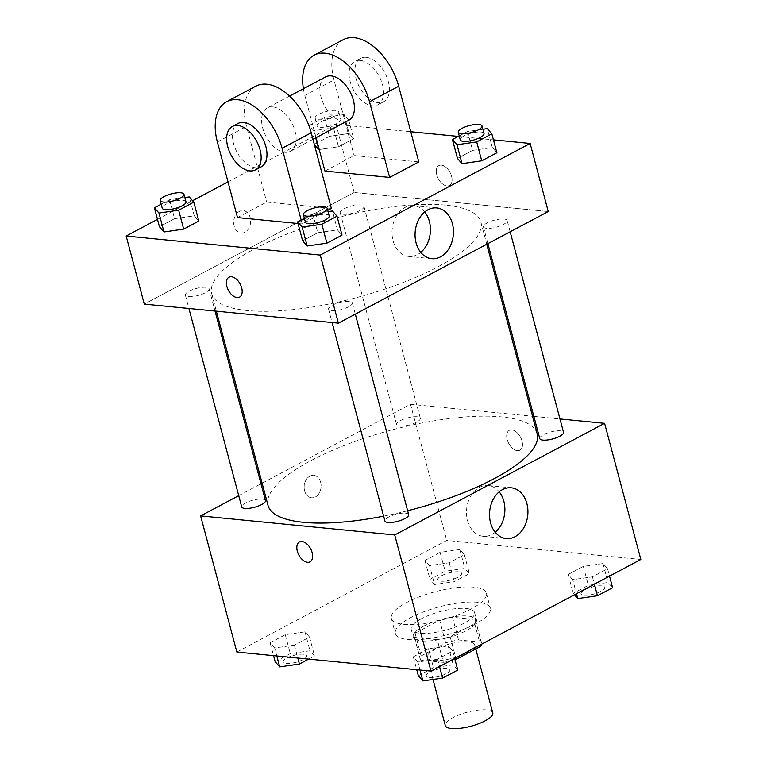 <?xml version="1.0" encoding="UTF-8"?>
<svg xmlns="http://www.w3.org/2000/svg" width="767" height="767" viewBox="0 0 767 767"><rect width="100%" height="100%" fill="white"/><g stroke="black" fill="none" stroke-linecap="round" stroke-linejoin="round"><path stroke-width="0.58" stroke-dasharray="3.83 2.88" d="M492.788 712.907A24.573 7.248 -14.9 0 0 486.527 709.926A24.573 7.248 -14.9 0 0 459.491 714.681A24.573 7.248 -14.9 0 0 445.291 725.544M468.416 641.845A24.573 7.248 -14.9 0 0 441.38 646.6A24.573 7.248 -14.9 0 0 427.171 657.472A24.573 7.248 -14.9 0 0 452.789 658.163A24.573 7.248 -14.9 0 0 474.677 644.826A24.573 7.248 -14.9 0 0 468.416 641.845M414.228 636.61L420.268 659.304A31.715 9.357 -14.9 0 1 421.131 655.958L415.091 633.264A31.715 9.357 -14.9 0 0 414.228 636.61A31.715 9.357 -14.9 0 0 414.592 637.425L437.286 639.649L443.326 662.343A31.715 9.357 -14.9 0 0 455.013 659.735M443.326 662.343L420.632 660.109A31.715 9.357 -14.9 0 1 420.268 659.304M421.131 655.958L445.675 642.909A31.715 9.357 -14.9 0 1 458.522 639.956L481.216 642.19A31.715 9.357 -14.9 0 1 481.58 642.995A31.715 9.357 -14.9 0 1 481.638 644.146M415.091 633.264L439.635 620.215L445.675 642.909M458.522 639.956L452.482 617.272L475.185 619.496L481.216 642.19M452.482 617.272A31.715 9.357 -14.9 0 0 439.635 620.215M437.286 639.649A31.715 9.357 -14.9 0 0 450.133 636.706L455.78 657.904M475.185 619.496A31.715 9.357 -14.9 0 1 475.54 620.302A31.715 9.357 -14.9 0 1 474.677 623.648L450.133 636.706M423.317 626.342A32.77 9.674 165.1 0 1 456.461 616.371A32.77 9.674 165.1 0 1 476.547 620.033A32.77 9.674 165.1 0 1 447.372 637.799A32.77 9.674 165.1 0 1 413.221 636.888A32.77 9.674 165.1 0 1 423.317 626.342M421.304 618.777A32.77 9.674 -14.9 0 0 411.208 629.323A32.77 9.674 -14.9 0 0 445.359 630.234A32.77 9.674 -14.9 0 0 474.543 612.469A32.77 9.674 -14.9 0 0 466.192 608.49A32.77 9.674 -14.9 0 0 421.304 618.777M474.677 623.648L480.315 644.846M414.592 637.425L420.632 660.109M477.851 602.287A49.155 14.506 -14.9 0 0 423.777 611.798A49.155 14.506 -14.9 0 0 395.369 633.532A49.155 14.506 -14.9 0 0 446.605 634.913A49.155 14.506 -14.9 0 0 490.372 608.26A49.155 14.506 -14.9 0 0 477.851 602.287M473.824 587.158A49.155 14.506 -14.9 0 0 419.75 596.668A49.155 14.506 -14.9 0 0 391.352 618.403A49.155 14.506 -14.9 0 0 442.578 619.784A49.155 14.506 -14.9 0 0 486.345 593.131A49.155 14.506 -14.9 0 0 473.824 587.158M274.682 647.971L270.118 642.756L285.266 634.692L304.969 631.855L309.532 637.08L294.384 645.133L274.682 647.971L270.118 642.756L285.266 634.692L304.969 631.855L309.532 637.08L294.384 645.133L274.682 647.971L276.81 655.977M417.881 662.026L413.317 656.811L428.465 648.748L448.168 645.91L452.731 651.135L437.583 659.189L417.881 662.026L413.317 656.811L428.465 648.748L448.168 645.91L452.731 651.135L437.583 659.189L417.881 662.026L420.009 670.022M236.859 652.055L446.739 540.428L640.838 559.479M429.52 565.615L424.966 560.399L440.114 552.345L459.817 549.508L464.371 554.723L449.232 562.777L429.52 565.615L424.966 560.399L440.114 552.345L459.817 549.508L464.371 554.723L449.232 562.777L429.52 565.615L434.553 584.531L429.999 579.306L445.148 571.252L464.85 568.414L469.404 573.639L454.256 581.693L434.553 584.531M572.719 579.67L568.165 574.454L583.313 566.401L603.015 563.563L607.569 568.778L592.431 576.832L572.719 579.67L568.165 574.454L583.313 566.401L603.015 563.563L607.569 568.778L592.431 576.832L572.719 579.67L576.458 593.716M262.122 483.191L410.508 404.276L446.739 540.428M238.719 495.645L261.001 483.795M320.635 482.299A11.265 8.447 95.6 0 0 313.713 475.348A11.265 8.447 95.6 0 0 304.211 485.741A11.265 8.447 95.6 0 0 311.517 497.773A11.265 8.447 95.6 0 0 320.635 482.299A11.265 8.447 95.6 0 0 313.722 475.358A11.265 8.447 95.6 0 0 304.211 485.741A11.265 8.447 95.6 0 0 311.517 497.773A11.265 8.447 95.6 0 0 320.635 482.299M537.197 433.806A139.268 41.092 -14.9 0 0 501.733 416.903A139.268 41.092 -14.9 0 0 348.515 443.834A139.268 41.092 -14.9 0 0 268.038 505.424M383.644 516.162A139.268 41.092 -14.9 0 0 407.641 510.764M410.508 404.276L532.528 416.251M533.851 416.385L559.958 418.945M408.677 514.657A12.291 3.624 -14.9 0 0 405.542 513.161A12.291 3.624 -14.9 0 0 392.023 515.539A12.291 3.624 -14.9 0 0 384.919 520.975M265.468 500.602A12.291 3.624 -14.9 0 0 262.343 499.116A12.291 3.624 -14.9 0 0 248.824 501.484A12.291 3.624 -14.9 0 0 241.72 506.92M417.19 416.759A12.291 3.624 -14.9 0 0 403.672 419.137A12.291 3.624 -14.9 0 0 396.568 424.573A12.291 3.624 -14.9 0 0 409.377 424.918A12.291 3.624 -14.9 0 0 420.316 418.255A12.291 3.624 -14.9 0 0 417.19 416.759M539.767 438.628A12.291 3.624 165.1 0 1 550.706 431.965A12.291 3.624 165.1 0 1 563.515 432.3M511.838 429.875A11.265 6.663 -118 0 0 509.317 430.335A11.265 6.663 -118 0 0 508.722 443.403A11.265 6.663 -118 0 0 519.892 450.219A11.265 6.663 -118 0 0 521.368 439.05A11.265 6.663 -118 0 0 511.838 429.875A11.265 6.663 -118 0 0 509.307 430.335A11.265 6.663 -118 0 0 508.713 443.412A11.265 6.663 -118 0 0 519.892 450.219A11.265 6.663 -118 0 0 521.368 439.06A11.265 6.663 -118 0 0 511.829 429.875M299.437 541.953L299.437 541.953A11.265 6.663 62 0 1 310.616 548.769A11.265 6.663 62 0 1 310.021 561.837A11.265 6.663 62 0 1 310.012 561.847L310.012 561.847M495.223 532.26A25.503 19.137 -84.4 0 1 483.2 536.296A25.503 19.137 -84.4 0 1 466.652 509.048A25.503 19.137 -84.4 0 1 488.186 485.53A25.503 19.137 -84.4 0 1 499.192 491.829M445.378 205.115A139.268 41.092 -14.9 0 0 292.169 232.046A139.268 41.092 -14.9 0 0 211.682 293.627A139.268 41.092 -14.9 0 0 356.837 297.529A139.268 41.092 -14.9 0 0 480.851 222.008A139.268 41.092 -14.9 0 0 445.378 205.115M486.546 228.326A12.291 3.624 165.1 0 1 483.411 226.831A12.291 3.624 165.1 0 1 494.36 220.167A12.291 3.624 165.1 0 1 507.16 220.512A12.291 3.624 165.1 0 1 500.065 225.949A12.291 3.624 165.1 0 1 486.546 228.326M205.987 287.318A12.291 3.624 -14.9 0 0 192.469 289.696A12.291 3.624 -14.9 0 0 185.374 295.132A12.291 3.624 -14.9 0 0 198.174 295.477A12.291 3.624 -14.9 0 0 209.123 288.814A12.291 3.624 -14.9 0 0 205.987 287.318M360.835 204.971A12.291 3.624 -14.9 0 0 347.317 207.339A12.291 3.624 -14.9 0 0 340.212 212.775A12.291 3.624 -14.9 0 0 353.021 213.121A12.291 3.624 -14.9 0 0 363.961 206.457A12.291 3.624 -14.9 0 0 360.835 204.971M349.186 301.373A12.291 3.624 -14.9 0 0 335.668 303.751A12.291 3.624 -14.9 0 0 328.573 309.187A12.291 3.624 -14.9 0 0 341.373 309.532A12.291 3.624 -14.9 0 0 352.321 302.869A12.291 3.624 -14.9 0 0 349.186 301.373M354.162 192.488L144.282 304.106L354.162 192.488L548.252 211.539L354.162 192.488L336.042 124.407L410.776 131.742M574.445 594.789L573.198 593.361L588.347 585.307L608.049 582.469L612.603 587.695M601.644 585.873A12.291 3.624 -14.9 0 0 588.126 588.251A12.291 3.624 -14.9 0 0 581.022 593.687A12.291 3.624 -14.9 0 0 593.831 594.032A12.291 3.624 -14.9 0 0 604.779 587.369A12.291 3.624 -14.9 0 0 601.644 585.873M568.165 574.454L573.198 593.361M583.313 566.401L588.347 585.307M603.015 563.563L608.049 582.469M607.569 568.778L609.525 576.132M592.431 576.832L594.387 584.186M601.664 585.94A12.291 3.624 -14.9 0 0 588.145 588.318A12.291 3.624 -14.9 0 0 581.041 593.744A12.291 3.624 -14.9 0 0 593.85 594.089A12.291 3.624 -14.9 0 0 604.789 587.426A12.291 3.624 -14.9 0 0 601.664 585.94M418.351 675.717L433.499 667.664L453.201 664.826L457.765 670.042M446.797 668.23A12.291 3.624 -14.9 0 0 433.278 670.607A12.291 3.624 -14.9 0 0 426.184 676.043A12.291 3.624 -14.9 0 0 438.992 676.379A12.291 3.624 -14.9 0 0 449.932 669.716A12.291 3.624 -14.9 0 0 446.797 668.23M413.317 656.811L416.749 669.706M428.465 648.748L433.499 667.664M448.168 645.91L453.201 664.826M452.731 651.135L454.687 658.479M437.583 659.189L439.539 666.533M446.816 668.287A12.291 3.624 -14.9 0 0 433.297 670.665A12.291 3.624 -14.9 0 0 426.193 676.101A12.291 3.624 -14.9 0 0 439.002 676.446A12.291 3.624 -14.9 0 0 449.951 669.783A12.291 3.624 -14.9 0 0 446.816 668.287M458.445 571.818A12.291 3.624 -14.9 0 0 444.927 574.195A12.291 3.624 -14.9 0 0 437.823 579.631A12.291 3.624 -14.9 0 0 450.632 579.977A12.291 3.624 -14.9 0 0 461.581 573.313A12.291 3.624 -14.9 0 0 458.445 571.818M424.966 560.399L429.999 579.306M440.114 552.345L445.148 571.252M459.817 549.508L464.85 568.414M464.371 554.723L469.404 573.639M449.232 562.777L454.256 581.693M458.465 571.885A12.291 3.624 -14.9 0 0 444.946 574.262A12.291 3.624 -14.9 0 0 437.842 579.689A12.291 3.624 -14.9 0 0 450.651 580.034A12.291 3.624 -14.9 0 0 461.59 573.371A12.291 3.624 -14.9 0 0 458.465 571.885M275.152 661.662L290.3 653.609L310.002 650.771L314.566 655.986L308.708 659.102M303.598 654.174A12.291 3.624 -14.9 0 0 290.079 656.552A12.291 3.624 -14.9 0 0 282.985 661.988A12.291 3.624 -14.9 0 0 295.794 662.333A12.291 3.624 -14.9 0 0 306.733 655.67A12.291 3.624 -14.9 0 0 303.598 654.174M270.118 642.756L273.551 655.651M285.266 634.692L290.3 653.609M304.969 631.855L310.002 650.771M309.532 637.08L314.566 655.986M294.384 645.133L297.817 658.038M303.617 654.232A12.291 3.624 -14.9 0 0 290.099 656.61A12.291 3.624 -14.9 0 0 282.994 662.046A12.291 3.624 -14.9 0 0 295.803 662.391A12.291 3.624 -14.9 0 0 306.752 655.727A12.291 3.624 -14.9 0 0 303.617 654.232M459.222 135.912L467.582 131.464L482.884 129.268M484.015 133.525A12.291 3.624 -14.9 0 0 480.89 132.039A12.291 3.624 -14.9 0 0 467.371 134.407A12.291 3.624 -14.9 0 0 460.267 139.843M467.582 131.464L472.616 150.38L457.468 158.433L472.616 150.38L492.318 147.542L496.882 152.758L492.318 147.542L487.294 128.626M304.374 218.269L312.744 213.82L328.036 211.615M329.177 215.882A12.291 3.624 -14.9 0 0 326.042 214.386A12.291 3.624 -14.9 0 0 312.524 216.764A12.291 3.624 -14.9 0 0 305.419 222.2M312.744 213.82L317.768 232.727L302.629 240.78L317.768 232.727L337.48 229.889L342.034 235.114L337.48 229.889L332.447 210.983M313.799 130.687L309.235 125.472L324.383 117.409L344.095 114.58L348.649 119.796L333.501 127.849L313.799 130.687L315.707 137.859M337.691 117.984A12.291 3.624 -14.9 0 0 324.173 120.352A12.291 3.624 -14.9 0 0 317.068 125.788A12.291 3.624 -14.9 0 0 329.877 126.133A12.291 3.624 -14.9 0 0 340.816 119.47A12.291 3.624 -14.9 0 0 337.691 117.984M309.235 125.472L314.326 144.445L329.417 136.325L349.119 133.487L353.683 138.702L338.535 146.756L319.225 149.536L338.535 146.756L333.501 127.849M324.383 117.409L329.417 136.325L349.119 133.487L353.683 138.702L338.535 146.756M344.095 114.58L349.119 133.487M348.649 119.796L353.683 138.702M335.678 110.419A12.291 3.624 -14.9 0 0 322.159 112.797A12.291 3.624 -14.9 0 0 315.055 118.223A12.291 3.624 -14.9 0 0 327.864 118.569A12.291 3.624 -14.9 0 0 338.803 111.905A12.291 3.624 -14.9 0 0 335.678 110.419M161.175 204.214L169.545 199.765L184.837 197.56M185.978 201.826A12.291 3.624 -14.9 0 0 182.843 200.331A12.291 3.624 -14.9 0 0 169.325 202.709A12.291 3.624 -14.9 0 0 162.22 208.145M169.545 199.765L174.569 218.672L159.431 226.735L174.569 218.672L194.281 215.834L198.835 221.059L194.281 215.834L189.248 196.927M436.739 174.809A11.265 6.663 62 0 1 438.868 165.595A11.265 6.663 62 0 1 450.047 172.412A11.265 6.663 62 0 1 449.443 185.48A11.265 6.663 62 0 1 436.739 174.809A11.265 6.663 -118 0 0 449.452 185.48A11.265 6.663 -118 0 0 450.047 172.402A11.265 6.663 -118 0 0 438.877 165.595A11.265 6.663 -118 0 0 436.749 174.809M458.292 136.411L493.449 139.853M424.726 211.96A25.503 19.137 95.6 0 0 413.72 205.661A25.503 19.137 95.6 0 0 393.068 240.704A25.503 19.137 95.6 0 0 408.734 256.427A25.503 19.137 95.6 0 0 420.757 252.391M239.572 297.107L239.572 297.097A11.265 6.663 -118 0 0 241.701 287.884A11.265 6.663 -118 0 0 228.997 277.213L228.997 277.213M239.409 211.424A11.265 8.447 95.6 0 0 233.734 223.59A11.265 8.447 95.6 0 0 241.078 233.034A11.265 8.447 95.6 0 0 250.579 222.651A11.265 8.447 95.6 0 0 243.273 210.609A11.265 8.447 95.6 0 0 239.409 211.424A11.265 8.447 -84.4 0 1 243.283 210.609A11.265 8.447 -84.4 0 1 250.588 222.651A11.265 8.447 -84.4 0 1 241.078 233.034A11.265 8.447 -84.4 0 1 233.743 223.59A11.265 8.447 -84.4 0 1 239.409 211.424M157.475 219.381L192.555 200.724M228 181.865L336.042 124.407M174.569 218.672L194.281 215.834M317.768 232.727L337.48 229.889M472.616 150.38L492.318 147.542M314.269 144.378L329.417 136.325M237.502 217.579L266.657 202.076L331.354 208.423M298.027 223.513L302.198 223.926L327.701 210.359M324.949 171.07L354.105 155.567L418.801 161.914M325.639 76.901A24.573 14.544 -118 0 0 324.336 105.434A24.573 14.544 -118 0 0 348.717 120.304M316.062 137.667L304.825 95.424A49.155 29.088 62 0 1 303.396 88.732M272.841 106.92A24.573 14.544 -118 0 0 267.338 107.907A24.573 14.544 -118 0 0 266.034 136.44A24.573 14.544 -118 0 0 290.415 151.31A24.573 14.544 -118 0 0 293.646 126.939A24.573 14.544 -118 0 0 272.841 106.92M255.794 86.211A49.155 29.088 -118 0 0 246.523 126.43L266.657 202.076M360.289 60.411A24.573 14.544 -118 0 0 354.785 61.398A24.573 14.544 -118 0 0 353.482 89.931A24.573 14.544 -118 0 0 377.863 104.801A24.573 14.544 -118 0 0 381.094 80.43A24.573 14.544 -118 0 0 360.289 60.411M343.242 39.702A49.155 29.088 -118 0 0 333.981 79.921L354.105 155.567M366.118 57.304A24.573 14.544 -118 0 0 360.615 58.302A24.573 14.544 -118 0 0 359.311 86.824A24.573 14.544 -118 0 0 383.692 101.695A24.573 14.544 -118 0 0 386.923 77.333A24.573 14.544 -118 0 0 366.118 57.304M238.182 123.41A24.573 14.544 -118 0 0 234.961 147.782A24.573 14.544 -118 0 0 255.766 167.8A24.573 14.544 -118 0 0 261.269 166.813M302.198 223.926L301.153 219.985M304.825 95.424L333.981 79.921M217.377 141.933L246.523 126.43M475.77 648.968L474.677 644.826M433.029 679.476L427.171 657.472M411.208 629.323L413.221 636.888M474.543 612.469L476.547 620.033M475.54 620.302L481.58 642.995M391.352 618.403L395.369 633.532M486.345 593.131L490.372 608.26M483.2 536.296L506.23 538.559M488.186 485.53L511.215 487.793M211.682 293.627L216.352 311.181M480.851 222.008L486.757 244.242M510.16 231.787L507.16 220.512M487.889 243.638L483.411 226.831M185.374 295.132L188.922 308.487M209.123 288.814L215.038 311.047M340.212 212.775L396.568 424.573M363.961 206.457L420.316 418.255M328.573 309.187L332.121 322.543M352.321 302.869L355.322 314.144M315.055 118.223L317.068 125.788M338.803 111.905L340.816 119.47M436.749 207.924L413.72 205.661M431.763 258.69L408.734 256.427M289.581 96.076L267.338 107.907M312.965 139.316L290.415 151.31M360.615 58.302L354.785 61.398M383.692 101.695L377.863 104.801"/><path stroke-width="1.15" d="M433.029 679.476L445.291 725.544A24.573 7.248 -14.9 0 0 470.9 726.234A24.573 7.248 -14.9 0 0 492.788 712.907L475.77 648.968M480.315 644.846L480.717 646.341L456.173 659.399A31.715 9.357 -14.9 0 1 455.013 659.735M480.717 646.341A31.715 9.357 -14.9 0 0 481.638 644.146M455.78 657.904L456.173 659.399M559.958 418.945L604.607 423.326L640.838 559.479L430.958 671.106L236.859 652.055L200.628 515.903L238.719 495.645M261.001 483.795L262.122 483.191M216.352 311.181L268.038 505.424A139.268 41.092 -14.9 0 0 383.644 516.162M407.641 510.764A139.268 41.092 -14.9 0 0 537.197 433.806L486.757 244.242M604.607 423.326L394.727 534.954L200.628 515.903M532.528 416.251L533.851 416.385M332.121 322.543L384.919 520.975A12.291 3.624 -14.9 0 0 397.728 521.32A12.291 3.624 -14.9 0 0 408.677 514.657L355.322 314.144M188.922 308.487L241.72 506.92A12.291 3.624 -14.9 0 0 254.529 507.265A12.291 3.624 -14.9 0 0 265.468 500.602L215.038 311.047M510.16 231.787L563.515 432.3A12.291 3.624 165.1 0 1 556.42 437.736A12.291 3.624 165.1 0 1 542.902 440.114A12.291 3.624 165.1 0 1 539.767 438.628L487.889 243.638M394.727 534.954L430.958 671.106M526.881 503.526A25.503 19.137 -84.4 0 1 506.23 538.559A25.503 19.137 -84.4 0 1 489.682 511.311A25.503 19.137 -84.4 0 1 511.215 487.793A25.503 19.137 -84.4 0 1 526.881 503.526M307.49 562.297A11.265 6.663 62 0 1 297.96 553.122A11.265 6.663 62 0 1 299.437 541.953A11.265 6.663 62 0 1 310.606 548.769A11.265 6.663 62 0 1 310.012 561.847A11.265 6.663 62 0 1 307.49 562.297M310.012 561.847A11.265 6.663 62 0 1 307.5 562.297A11.265 6.663 62 0 1 297.96 553.122A11.265 6.663 62 0 1 299.437 541.953M499.192 491.829A25.503 19.137 -84.4 0 1 503.842 501.263A25.503 19.137 -84.4 0 1 495.223 532.26M493.449 139.853L530.141 143.458L548.252 211.539L338.372 323.156L144.282 304.106L126.162 236.035L157.475 219.381M609.525 576.132L612.603 587.695L597.455 595.748L577.752 598.586L574.445 594.789M576.458 593.716L577.752 598.586M594.387 584.186L597.455 595.748M454.687 658.479L457.765 670.042L442.617 678.095L422.905 680.933L418.351 675.717L416.749 669.706M420.009 670.022L422.905 680.933M439.539 666.533L442.617 678.095M308.708 659.102L299.418 664.04L279.706 666.878L275.152 661.662L273.551 655.651M276.81 655.977L279.706 666.878M297.817 658.038L299.418 664.04M482.884 129.268L487.294 128.626L491.848 133.851L476.7 141.905L456.998 144.742L452.434 139.527L459.222 135.912M458.254 132.279L460.267 139.843A12.291 3.624 -14.9 0 0 473.076 140.188A12.291 3.624 -14.9 0 0 484.015 133.525L482.002 125.961A12.291 3.624 -14.9 0 0 478.876 124.475A12.291 3.624 -14.9 0 0 465.358 126.843A12.291 3.624 -14.9 0 0 458.254 132.279A12.291 3.624 -14.9 0 0 471.063 132.624A12.291 3.624 -14.9 0 0 482.002 125.961M456.998 144.742L462.031 163.649L457.468 158.433L452.434 139.527M491.848 133.851L496.882 152.758L481.734 160.811L462.031 163.649L457.468 158.433M476.7 141.905L481.734 160.811L462.031 163.649M328.036 211.615L332.447 210.983L337.001 216.198L321.852 224.252L302.15 227.09L297.596 221.874L304.374 218.269M303.416 214.635L305.419 222.2A12.291 3.624 -14.9 0 0 318.228 222.545A12.291 3.624 -14.9 0 0 329.177 215.882L327.164 208.317A12.291 3.624 -14.9 0 0 324.029 206.822A12.291 3.624 -14.9 0 0 310.51 209.199A12.291 3.624 -14.9 0 0 303.416 214.635A12.291 3.624 -14.9 0 0 316.215 214.981A12.291 3.624 -14.9 0 0 327.164 208.317M302.15 227.09L307.183 246.006L302.629 240.78L297.596 221.874M337.001 216.198L342.034 235.114L326.886 243.168L307.183 246.006L302.629 240.78M321.852 224.252L326.886 243.168L307.183 246.006M318.832 149.594L314.326 144.445L318.832 149.594L315.707 137.859M184.837 197.56L189.248 196.927L193.802 202.143L178.653 210.206L158.951 213.034L154.397 207.819L161.175 204.214M160.207 200.58L162.22 208.145A12.291 3.624 -14.9 0 0 175.029 208.49A12.291 3.624 -14.9 0 0 185.978 201.826L183.965 194.262A12.291 3.624 -14.9 0 0 180.83 192.766A12.291 3.624 -14.9 0 0 167.311 195.144A12.291 3.624 -14.9 0 0 160.207 200.58A12.291 3.624 -14.9 0 0 173.016 200.925A12.291 3.624 -14.9 0 0 183.965 194.262M158.951 213.034L163.985 231.95L159.431 226.735L154.397 207.819M193.802 202.143L198.835 221.059L183.687 229.112L163.985 231.95L159.431 226.735M178.653 210.206L183.687 229.112L163.985 231.95M410.776 131.742L458.292 136.411M416.107 242.957A25.503 19.137 -84.4 0 1 436.749 207.924A25.503 19.137 -84.4 0 1 453.297 235.172A25.503 19.137 -84.4 0 1 431.763 258.69A25.503 19.137 -84.4 0 1 416.107 242.957M530.141 143.458L320.261 255.085L338.372 323.156L144.282 304.106M548.252 211.539L338.372 323.156M420.757 252.391A25.503 19.137 95.6 0 0 424.726 211.96M241.691 287.884A11.265 6.663 62 0 1 239.572 297.107A11.265 6.663 62 0 1 228.393 290.29A11.265 6.663 62 0 1 228.997 277.213A11.265 6.663 62 0 1 241.691 287.884M320.261 255.085L126.162 236.035M228.997 277.213A11.265 6.663 -118 0 0 228.403 290.281A11.265 6.663 -118 0 0 239.572 297.097M192.555 200.724L228 181.865M198.835 221.059L183.687 229.112M342.034 235.114L326.886 243.168M496.882 152.758L481.734 160.811M327.701 210.359L331.354 208.423L311.229 132.787A49.155 29.088 -118 0 0 255.794 86.211L226.649 101.714A49.155 29.088 -118 0 0 217.377 141.933L237.502 217.579L298.027 223.513M316.062 137.667L324.949 171.07L389.655 177.417L418.801 161.914L398.677 86.268A49.155 29.088 -118 0 0 343.242 39.702L314.096 55.205A49.155 29.088 62 0 1 369.521 101.781L398.677 86.268M312.965 139.316L348.717 120.304A24.573 14.544 -118 0 0 351.948 95.933A24.573 14.544 -118 0 0 331.143 75.914A24.573 14.544 -118 0 0 325.639 76.901L289.581 96.076M389.655 177.417L369.521 101.781M303.396 88.732A49.155 29.088 62 0 1 314.096 55.205M255.44 169.91L261.269 166.813A24.573 14.544 -118 0 0 262.563 138.281A24.573 14.544 -118 0 0 238.182 123.41L232.353 126.517A24.573 14.544 62 0 1 256.734 141.377A24.573 14.544 62 0 1 255.44 169.91A24.573 14.544 62 0 1 249.937 170.907A24.573 14.544 62 0 1 229.132 150.878A24.573 14.544 62 0 1 232.353 126.517M301.153 219.985L282.074 148.29A49.155 29.088 -118 0 0 226.649 101.714M282.074 148.29L311.229 132.787"/></g></svg>
